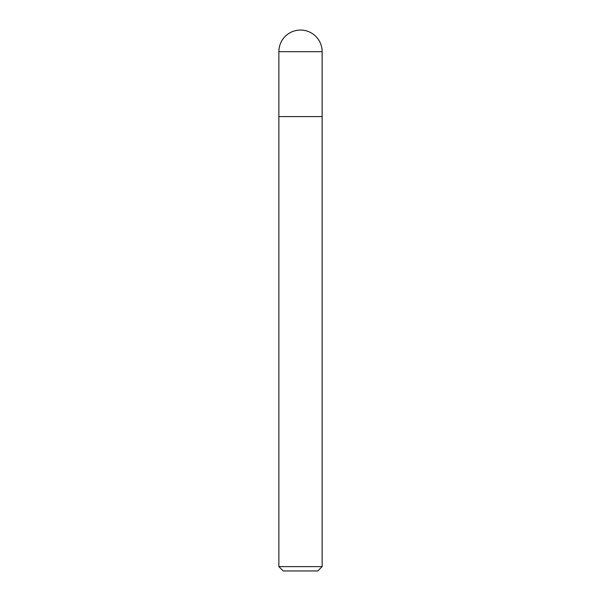 <?xml version="1.0" encoding="UTF-8"?>
<svg xmlns="http://www.w3.org/2000/svg" width="601" height="601" viewBox="0 0 601 601"><rect width="100%" height="100%" fill="white"/><g stroke="black" fill="none" stroke-linecap="round" stroke-linejoin="round"><path stroke-width="0.45" stroke-dasharray="3 2.25" d="M278.864 566.623L322.136 566.623M322.136 116.594L278.864 116.594L322.136 116.594M317.809 570.95L283.191 570.95M322.136 51.686L278.864 51.686"/><path stroke-width="0.9" d="M322.136 566.623L322.136 51.686A21.636 21.636 0 0 0 300.5 30.05A21.636 21.636 0 0 0 278.864 51.686L278.864 566.623L283.191 570.95L317.809 570.95L322.136 566.623L278.864 566.623M278.864 116.594L322.136 116.594L278.864 116.594M278.864 51.686L322.136 51.686"/></g></svg>
